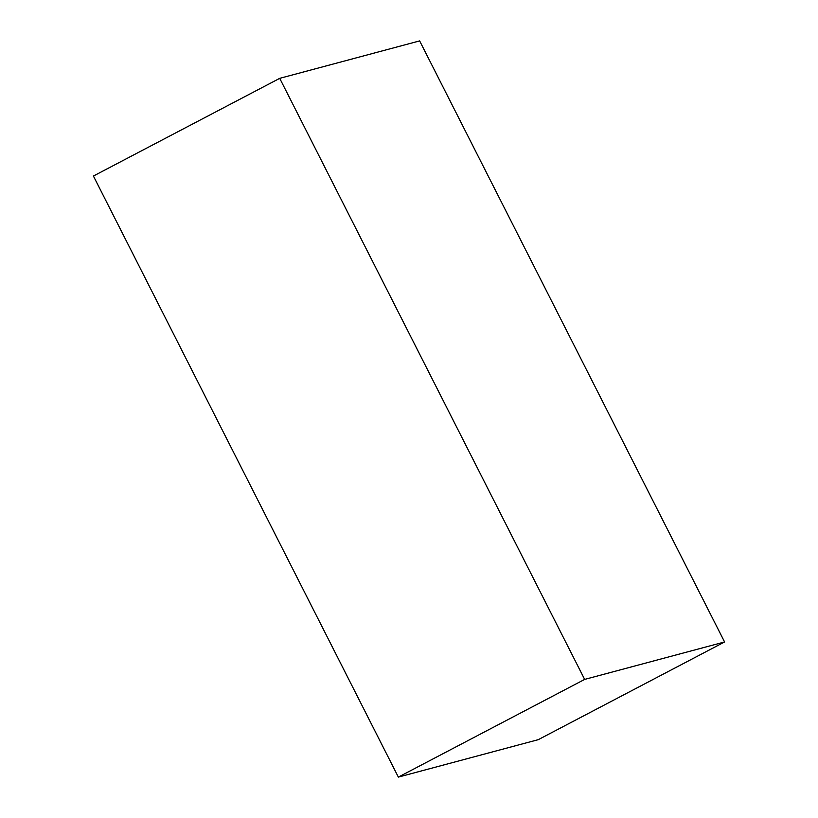 <?xml version="1.0" encoding="UTF-8"?>
<svg xmlns="http://www.w3.org/2000/svg" width="818" height="818" viewBox="0 0 818 818"><rect width="100%" height="100%" fill="white"/><g stroke="black" fill="none" stroke-linecap="round" stroke-linejoin="round"><path stroke-width="1.23" d="M279.715 78.344L93.416 176.034L398.356 777.1L538.285 739.656L724.584 641.966L419.644 40.9L279.715 78.344L584.655 679.41L724.584 641.966M398.356 777.1L584.655 679.41"/></g></svg>
